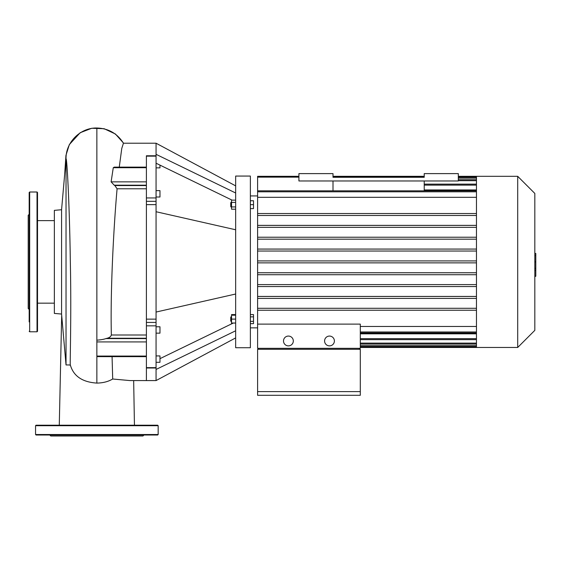 <?xml version="1.0" encoding="UTF-8"?>
<svg xmlns="http://www.w3.org/2000/svg" width="564" height="564" viewBox="0 0 564 564"><rect width="100%" height="100%" fill="white"/><g stroke="black" fill="none" stroke-linecap="round" stroke-linejoin="round"><path stroke-width="0.85" d="M333.007 190.822L333.007 180.973M424.227 190.822L424.227 180.973M424.227 173.613L424.227 177.293L333.007 177.293L333.007 173.613L298.92 173.613L298.92 180.973L458.313 180.973L458.313 173.613L424.227 173.613M235.653 337.906L156.059 380.58L156.059 143.207L235.653 185.873M156.059 154.325L235.653 192.994M156.059 163.215L232.065 200.142M156.059 312.054L235.653 294.02L156.059 312.054M156.059 369.455L235.653 330.786M159.979 358.662L233.313 323.038M156.059 211.733L235.653 229.767M230.746 204.669L230.746 206.636L231.24 207.122L231.24 202.222L230.746 202.709L230.746 204.669M235.653 200.142L231.536 200.142L231.536 209.202L235.653 209.202M235.653 202.406L231.536 202.406M235.653 206.939L231.536 206.939M250.367 200.749L253.504 200.749L253.504 208.595L250.367 208.595M250.367 204.669L253.504 204.669M235.653 314.585L231.536 314.585L231.536 323.644L232.065 323.644M230.746 317.151L230.746 321.071L231.24 321.565L231.24 316.658L230.746 317.151M235.653 315.191L231.536 315.191M235.653 319.111L231.536 319.111M235.653 323.038L231.536 323.038M250.367 314.585L253.504 314.585L253.504 316.848L250.367 316.848M250.367 321.374L253.504 321.374L253.504 316.848M250.367 323.644L253.504 323.644L253.504 321.374M235.653 176.067L235.653 347.72L250.367 347.72L250.367 176.067L235.653 176.067M156.059 197.005L159.979 197.005L159.979 190.632L156.059 190.632M156.059 167.86L159.979 167.86L159.979 165.125M156.059 333.155L159.979 333.155L159.979 326.782L156.059 326.782M156.059 362.299L159.979 362.299L159.979 355.926L156.059 355.926M156.059 155.777L146.393 155.777L146.393 204.64L156.059 204.64M61.575 314.049L61.575 209.73L54.355 210.365L54.355 313.422L61.575 314.049L66.03 364.95L66.03 158.837C66.989 157.441 69.584 206.812 70.331 261.893C71.515 316.348 69.83 365.472 70.324 364.936C73.468 376.089 82.316 382.145 96.86 383.09C103.015 382.984 108.295 381.624 112.694 379.008L129.812 380.566L146.393 380.58L146.393 368.003L156.059 368.003M156.059 319.139L146.393 319.139L146.393 380.58L156.059 380.58M146.393 319.139L146.393 204.64M72.742 435.013L81.569 435.013M44.873 435.013L53.7 435.013M158.167 434.527L35.553 434.527L36.047 435.013L157.673 435.013L158.167 434.527L158.167 425.7L157.673 425.207L36.047 425.207L35.553 425.7L158.167 425.7M140.02 435.013L148.854 435.013M49.78 435.013L50.76 435.993L142.96 435.993L143.94 435.013M29.18 245.009L29.18 233.729M29.18 278.771L29.18 214.32L28.2 215.3L28.2 308.487L29.18 309.467L29.18 290.051M29.18 309.467L29.18 310.623M29.18 321.903L29.18 192.493L29.673 192.007L29.673 331.78L29.18 331.287M37.027 192.007L37.027 331.78L37.52 331.287L37.52 192.493L37.027 192.007L29.673 192.007M534.82 253.426L535.8 253.426L535.8 270.36L534.82 270.36M535.8 268.323L534.82 268.323M535.8 270.36L535.8 276.233L534.82 276.233M535.8 276.233L534.82 276.593M288.408 336.066A4.907 4.907 0 0 1 292.66 343.427A4.907 4.907 0 0 1 284.164 343.427A4.907 4.907 0 0 1 288.408 336.066M329.489 336.066A4.907 4.907 0 0 1 333.733 343.427A4.907 4.907 0 0 1 325.245 343.427A4.907 4.907 0 0 1 329.489 336.066M359.317 349.306L359.317 348.326M258.58 348.326L258.58 349.306M360.297 391.613L360.297 349.306L257.6 349.306L257.6 391.613L360.297 391.613L360.297 395.293L257.6 395.293L257.6 391.613M257.6 324.117L257.6 348.326L360.297 348.326L360.297 324.117L257.6 324.117L257.6 197.315L476.46 197.315M298.92 176.313L257.6 176.313L257.6 197.315M476.46 326.471L360.297 326.471M517.703 347.473L534.82 330.356L534.82 193.431L517.703 176.313L517.703 347.473L360.297 347.473M517.703 176.313L476.46 176.313L476.46 347.473M476.46 333.832L360.297 333.832M424.227 189.948L476.46 189.948M476.46 225.381L257.6 225.381M476.46 227.341L257.6 227.341M476.46 213.537L257.6 213.537M476.46 237.225L257.6 237.225M476.46 239.185L257.6 239.185M476.46 249.069L257.6 249.069M476.46 251.029L257.6 251.029M476.46 260.913L257.6 260.913M476.46 262.873L257.6 262.873M476.46 272.757L257.6 272.757M476.46 274.717L257.6 274.717M476.46 284.601L257.6 284.601M476.46 286.561L257.6 286.561M476.46 296.445L257.6 296.445M476.46 298.405L257.6 298.405M476.46 308.289L257.6 308.289M476.46 310.249L257.6 310.249M476.46 215.497L257.6 215.497M112.694 379.008L112.074 356.652M96.86 356.074L146.393 356.074L146.393 341.918L96.86 341.918L96.86 356.631L146.393 356.652M96.86 340.254L96.86 340.177C100.871 339.852 103.882 339.324 105.891 338.597A27.086 19.155 -0 0 0 107.195 338.245C109.444 337.674 110.833 336.595 111.362 335.002C110.262 293.661 113.442 229.872 117.086 188.785L114.859 185.542A28.56 20.198 180 0 0 114.231 185.189L111.115 181.862L113.272 167.712L114.238 167.127L146.393 167.127M61.575 209.73L66.03 158.837C65.607 142.361 80.384 127.577 96.86 128.007L96.86 341.918M156.059 322.446L146.393 322.446L146.393 201.334L156.059 201.334M111.115 181.862L146.393 181.862L146.393 167.712L113.272 167.712M119.265 167.127L121.775 148.41L123.438 143.207L156.059 143.207M70.38 365.169L69.034 364.95M54.355 303.164L37.52 303.164M133.661 380.58L134.443 425.207L133.661 380.58M146.393 156.136L156.059 156.136M156.059 197.943L146.393 197.943M156.059 367.65L146.393 367.65M146.393 325.844L156.059 325.844M535.8 261.907L534.82 261.907M535.8 255.457L534.82 255.457M476.46 331.984L360.297 331.984M476.46 338.668L360.297 338.668M476.46 343.109L360.297 343.109M476.46 345.661L360.297 345.661M476.46 178.125L458.313 178.125M476.46 180.677L458.313 180.677M476.46 185.119L424.227 185.119M476.46 191.802L257.6 191.802M105.891 338.597L146.393 338.597M107.195 338.245L146.393 338.245M111.362 335.002L146.393 335.002M117.086 188.785L146.393 188.785M114.859 185.542L146.393 185.542M114.231 185.189L146.393 185.189M96.86 128.007C108.408 128.373 117.263 133.442 123.438 143.207M96.86 383.09L96.86 356.631M35.553 434.527L35.553 425.7M37.027 331.78L29.673 331.78M257.6 195.927L250.367 195.927M257.6 327.853L250.367 327.853M360.297 332.964L476.46 332.964M476.46 176.313L458.313 176.313M424.227 176.313L333.007 176.313M360.297 344.089L476.46 344.089M360.297 339.648L476.46 339.648M360.297 346.641L476.46 346.641M476.46 190.822L257.6 190.822M476.46 179.697L458.313 179.697M476.46 184.132L424.227 184.132M476.46 177.145L458.313 177.145M424.227 177.145L333.007 177.145M298.92 177.145L257.6 177.145M69.168 364.95L66.03 364.95M54.355 220.623L37.52 220.623M123.629 143.207L115.408 134.006L104.143 128.712L91.742 128.268L80.173 132.723L69.337 144.581L65.946 155.389L64.641 174.692M61.68 315.22L59.276 425.207"/></g></svg>
